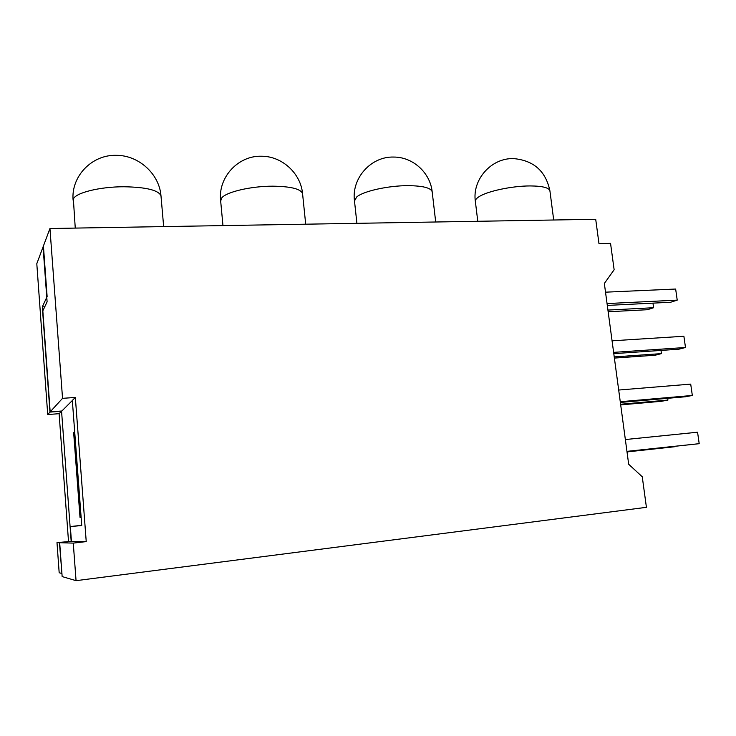 <?xml version="1.0" encoding="UTF-8"?>
<svg xmlns="http://www.w3.org/2000/svg" width="736" height="736" viewBox="0 0 736 736"><rect width="100%" height="100%" fill="white"/><g stroke="black" fill="none" stroke-linecap="round" stroke-linejoin="round"><path stroke-width="1.1" d="M75.339 397.44L72.33 400.448L81.742 525.532L70.334 526.571L71.429 541.346L59.68 542.708L62.146 576.582L76.056 580.667L646.42 507.325L642.261 476.781L628.682 464.26L604.348 283.47L614.137 269.744L610.549 243.358L598.984 243.662L595.709 219.291L49.947 228.519L62.542 398.342L75.339 397.44L86.232 541.604L73.269 543.113L76.056 580.667M49.947 228.519L43.074 246.9L47.104 301.852L42.826 310.822L50.168 411.866L61.861 411.001L72.34 400.522M81.724 525.302L70.334 526.571M50.168 411.866L62.542 398.342M59.68 542.708L73.269 543.113M71.429 541.346L86.232 541.604M80.012 517.371L81.116 517.252L80.012 517.371L73.655 432.676L74.75 432.566M49.965 412.096L47.72 414.543L36.8 263.7L43.415 245.999L47.122 296.571L42.311 306.857L49.965 412.096L61.566 411.231L71.18 541.346L59.45 542.699L61.916 573.399M42.311 306.857L44.767 306.756M61.686 573.427L59.174 572.755L56.994 542.625L71.18 541.346M47.72 414.543L59.11 413.687L68.503 541.291M61.566 411.231L59.11 413.687M59.45 542.699L56.994 542.625M627.008 451.803L674.461 446.761L627.017 451.922M626.962 451.481L699.2 443.679L626.943 451.352M625.352 439.548L697.562 432.216L699.2 443.679M620.604 404.239L667.938 400.071L661.517 401.286L620.687 404.892M667.69 398.305L667.938 400.071M620.356 402.436L685.474 396.759L692.328 395.462L620.264 401.727M618.691 390.043L690.708 384.118L692.328 395.462M614.229 356.905L661.443 353.62L655.114 355.23L614.385 358.082M661.002 350.428L661.443 353.62M613.796 353.648L678.739 349.214L685.492 347.493L613.622 352.369M612.067 340.814L683.891 336.26L685.492 347.493M608.157 311.76L647.386 309.718L653.605 307.722L607.927 310.077M652.97 303.14L653.605 307.722M607.053 303.572L677.221 300.132L670.588 302.257L607.301 305.412M677.221 300.132L675.648 289.036L605.516 292.174M161.046 196.494L160.982 195.794C158.498 190.164 146.16 187.146 123.952 186.76C99.857 186.696 75.265 192.832 73.361 199.125L75.256 228.086M302.606 194.065L302.56 193.605C300.794 188.913 290.886 186.438 272.826 186.18C251.059 186.116 226.173 191.958 221.702 197.975L220.671 201.038L222.962 225.593M432.198 191.986L432.17 191.728C430.9 187.846 422.878 185.822 408.094 185.656C388.332 185.592 363.317 191.167 356.739 196.935L354.485 200.937L356.905 223.33M553.702 220L549.921 190.863C549.01 187.68 542.46 186.033 530.26 185.932C512.284 185.868 487.324 191.185 479.044 196.696C476.367 198.398 475.143 199.971 475.364 201.406L477.774 221.288M163.659 226.596L160.982 195.794C159.335 174.018 138.754 155.158 116.214 155.333C91.945 154.542 70.923 176.373 73.103 200.192M305.698 224.195L302.56 193.605C300.73 173.282 282.026 156.115 261.501 156.234C238.206 155.416 218.022 177.302 220.616 200.468M435.703 221.996L432.17 191.728C430.201 172.702 412.896 156.98 393.834 157.062C371.174 156.207 351.514 178.084 354.439 200.588M549.921 190.863C545.781 171.175 533.701 160.42 513.673 158.608C491.381 157.734 472.043 179.575 475.364 201.406"/></g></svg>
